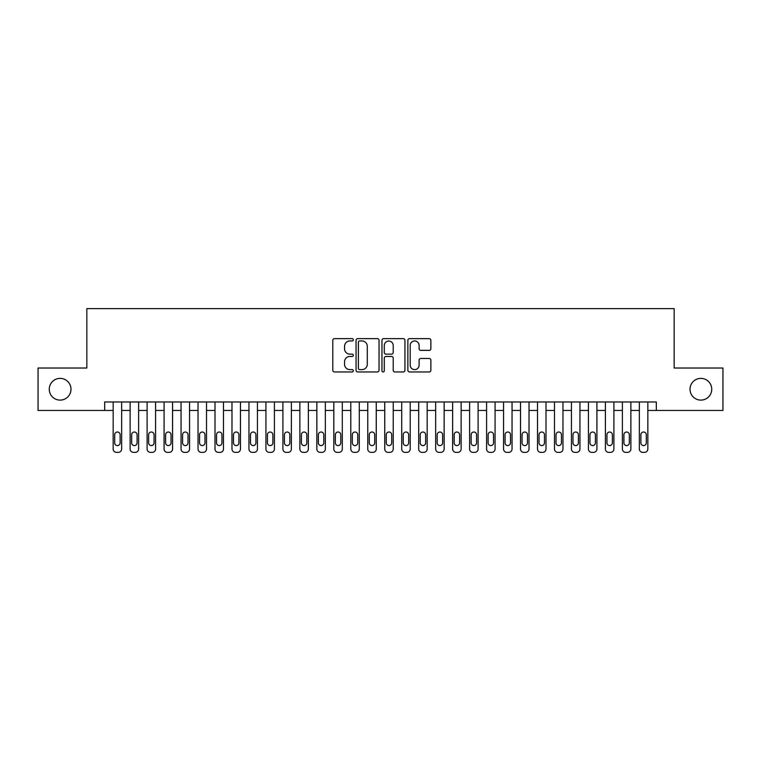 <?xml version="1.0" encoding="UTF-8"?>
<svg xmlns="http://www.w3.org/2000/svg" width="761" height="761" viewBox="0 0 761 761"><rect width="100%" height="100%" fill="white"/><g stroke="black" fill="none" stroke-linecap="round" stroke-linejoin="round"><path stroke-width="1.14" d="M353.342 339.796A1.17 1.17 0 0 0 352.172 338.635L334.469 338.635A1.665 1.665 0 0 0 332.804 340.3L332.804 370.293A1.665 1.665 0 0 0 334.469 371.958L352.172 371.958A1.17 1.17 0 0 0 353.342 370.788A1.17 1.17 0 0 0 352.172 369.618L349.889 369.618A5.327 5.327 0 0 1 344.552 364.291L344.552 361.789A5.327 5.327 0 0 1 349.889 356.462L352.172 356.462A1.17 1.17 0 0 0 353.342 355.292A1.17 1.17 0 0 0 352.172 354.131L349.889 354.131A5.327 5.327 0 0 1 344.552 348.795L344.552 346.293A5.327 5.327 0 0 1 349.889 340.966L352.172 340.966A1.17 1.17 0 0 0 353.342 339.796M690.018 389.242A10.863 10.863 0 0 0 700.881 400.105A10.863 10.863 0 0 0 711.744 389.242A10.863 10.863 0 0 0 700.881 378.379A10.863 10.863 0 0 0 690.018 389.242M49.256 389.242A10.863 10.863 0 0 0 60.119 400.105A10.863 10.863 0 0 0 70.982 389.242A10.863 10.863 0 0 0 60.119 378.379A10.863 10.863 0 0 0 49.256 389.242M429.194 350.374A1.665 1.665 0 0 0 430.859 348.709L430.859 340.3A1.665 1.665 0 0 0 429.194 338.635L409.532 338.635A1.665 1.665 0 0 0 407.867 340.3L407.867 370.293A1.665 1.665 0 0 0 409.532 371.958L429.194 371.958A1.665 1.665 0 0 0 430.859 370.293L430.859 360.124A1.665 1.665 0 0 0 429.194 358.46L420.776 358.46A1.665 1.665 0 0 0 419.111 360.124L419.111 365.166A4.461 4.461 0 0 1 414.659 369.618A4.461 4.461 0 0 1 410.198 365.166L410.198 345.418A4.461 4.461 0 0 1 414.659 340.966A4.461 4.461 0 0 1 419.111 345.418L419.111 348.709A1.665 1.665 0 0 0 420.776 350.374L429.194 350.374M104.676 410.455L38.05 410.455L38.05 368.02L86.849 368.02L86.849 308.614L674.151 308.614L674.151 368.02L722.95 368.02L722.95 410.455L656.324 410.455L656.324 401.97L104.676 401.97L104.676 410.455L113.161 410.455L113.161 448.99A3.396 3.396 88.5 0 0 116.557 452.386L118.25 452.386A3.396 3.396 88.5 0 0 121.646 448.99L121.646 401.97M379.045 340.3A1.665 1.665 0 0 0 377.38 338.635L357.718 338.635A1.665 1.665 0 0 0 356.053 340.3L356.053 370.293A1.665 1.665 0 0 0 357.718 371.958L377.38 371.958A1.665 1.665 0 0 0 379.045 370.293L379.045 340.3M383.62 338.635L403.282 338.635A1.665 1.665 0 0 1 404.947 340.3L404.947 370.293A1.665 1.665 0 0 1 403.282 371.958L394.873 371.958A1.665 1.665 0 0 1 393.209 370.293L393.209 358.127A1.665 1.665 0 0 0 391.535 356.462L385.96 356.462A1.665 1.665 0 0 0 384.286 358.127L384.286 370.788A1.17 1.17 0 0 1 383.125 371.958A1.17 1.17 0 0 1 381.955 370.788L381.955 340.3A1.665 1.665 0 0 1 383.62 338.635M121.646 410.455L130.131 410.455L130.131 448.99A3.396 3.396 88.5 0 0 133.527 452.386L135.23 452.386A3.396 3.396 88.5 0 0 138.616 448.99L138.616 401.97M138.616 410.455L147.111 410.455L147.111 448.99A3.396 3.396 88.5 0 0 150.507 452.386L152.2 452.386A3.396 3.396 88.5 0 0 155.596 448.99L155.596 401.97M155.596 410.455L164.081 410.455L164.081 448.99A3.396 3.396 88.5 0 0 167.477 452.386L169.17 452.386A3.396 3.396 88.5 0 0 172.566 448.99L172.566 401.97M172.566 410.455L181.051 410.455L181.051 448.99A3.396 3.396 88.5 0 0 184.447 452.386L186.15 452.386A3.396 3.396 88.5 0 0 189.546 448.99L189.546 401.97M189.546 410.455L198.031 410.455L198.031 448.99A3.396 3.396 88.5 0 0 201.427 452.386L203.12 452.386A3.396 3.396 88.5 0 0 206.516 448.99L206.516 401.97M206.516 410.455L215.002 410.455L215.002 448.99A3.396 3.396 88.5 0 0 218.397 452.386L220.1 452.386A3.396 3.396 88.5 0 0 223.487 448.99L223.487 401.97M223.487 410.455L231.981 410.455L231.981 448.99A3.396 3.396 88.5 0 0 235.368 452.386L237.071 452.386A3.396 3.396 88.5 0 0 240.466 448.99L240.466 401.97M240.466 410.455L248.952 410.455L248.952 448.99A3.396 3.396 88.5 0 0 252.348 452.386L254.041 452.386A3.396 3.396 88.5 0 0 257.437 448.99L257.437 401.97M257.437 410.455L265.922 410.455L265.922 448.99A3.396 3.396 88.5 0 0 269.318 452.386L271.021 452.386A3.396 3.396 88.5 0 0 274.417 448.99L274.417 401.97M274.417 410.455L282.902 410.455L282.902 448.99A3.396 3.396 88.5 0 0 286.298 452.386L287.991 452.386A3.396 3.396 88.5 0 0 291.387 448.99L291.387 401.97M291.387 410.455L299.872 410.455L299.872 448.99A3.396 3.396 88.5 0 0 303.268 452.386L304.961 452.386A3.396 3.396 88.5 0 0 308.357 448.99L308.357 401.97M308.357 410.455L316.852 410.455L316.852 448.99A3.396 3.396 88.5 0 0 320.238 452.386L321.941 452.386A3.396 3.396 88.5 0 0 325.337 448.99L325.337 401.97M325.337 410.455L333.822 410.455L333.822 448.99A3.396 3.396 88.5 0 0 337.218 452.386L338.911 452.386A3.396 3.396 88.5 0 0 342.307 448.99L342.307 401.97M342.307 410.455L350.792 410.455L350.792 448.99A3.396 3.396 88.5 0 0 354.188 452.386L355.891 452.386A3.396 3.396 88.5 0 0 359.287 448.99L359.287 401.97M359.287 410.455L367.772 410.455L367.772 448.99A3.396 3.396 88.5 0 0 371.168 452.386L372.861 452.386A3.396 3.396 88.5 0 0 376.257 448.99L376.257 401.97M376.257 410.455L384.743 410.455L384.743 448.99A3.396 3.396 88.5 0 0 388.139 452.386L389.832 452.386A3.396 3.396 88.5 0 0 393.228 448.99L393.228 401.97M393.228 410.455L401.713 410.455L401.713 448.99A3.396 3.396 88.5 0 0 405.109 452.386L406.812 452.386A3.396 3.396 88.5 0 0 410.208 448.99L410.208 401.97M410.208 410.455L418.693 410.455L418.693 448.99A3.396 3.396 88.5 0 0 422.089 452.386L423.782 452.386A3.396 3.396 88.5 0 0 427.178 448.99L427.178 401.97M427.178 410.455L435.663 410.455L435.663 448.99A3.396 3.396 88.5 0 0 439.059 452.386L440.762 452.386A3.396 3.396 88.5 0 0 444.148 448.99L444.148 401.97M444.148 410.455L452.643 410.455L452.643 448.99A3.396 3.396 88.5 0 0 456.039 452.386L457.732 452.386A3.396 3.396 88.5 0 0 461.128 448.99L461.128 401.97M461.128 410.455L469.613 410.455L469.613 448.99A3.396 3.396 88.5 0 0 473.009 452.386L474.702 452.386A3.396 3.396 88.5 0 0 478.098 448.99L478.098 401.97M478.098 410.455L486.583 410.455L486.583 448.99A3.396 3.396 88.5 0 0 489.979 452.386L491.682 452.386A3.396 3.396 88.5 0 0 495.078 448.99L495.078 401.97M495.078 410.455L503.563 410.455L503.563 448.99A3.396 3.396 88.5 0 0 506.959 452.386L508.652 452.386A3.396 3.396 88.5 0 0 512.048 448.99L512.048 401.97M512.048 410.455L520.534 410.455L520.534 448.99A3.396 3.396 88.5 0 0 523.929 452.386L525.632 452.386A3.396 3.396 88.5 0 0 529.019 448.99L529.019 401.97M529.019 410.455L537.513 410.455L537.513 448.99A3.396 3.396 88.5 0 0 540.9 452.386L542.603 452.386A3.396 3.396 88.5 0 0 545.998 448.99L545.998 401.97M545.998 410.455L554.484 410.455L554.484 448.99A3.396 3.396 88.5 0 0 557.88 452.386L559.573 452.386A3.396 3.396 88.5 0 0 562.969 448.99L562.969 401.97M562.969 410.455L571.454 410.455L571.454 448.99A3.396 3.396 88.5 0 0 574.85 452.386L576.553 452.386A3.396 3.396 88.5 0 0 579.949 448.99L579.949 401.97M579.949 410.455L588.434 410.455L588.434 448.99A3.396 3.396 88.5 0 0 591.83 452.386L593.523 452.386A3.396 3.396 88.5 0 0 596.919 448.99L596.919 401.97M596.919 410.455L605.404 410.455L605.404 448.99A3.396 3.396 88.5 0 0 608.8 452.386L610.493 452.386A3.396 3.396 88.5 0 0 613.889 448.99L613.889 401.97M613.889 410.455L622.384 410.455L622.384 448.99A3.396 3.396 88.5 0 0 625.77 452.386L627.473 452.386A3.396 3.396 88.5 0 0 630.869 448.99L630.869 401.97M630.869 410.455L639.354 410.455L639.354 448.99A3.396 3.396 88.5 0 0 642.75 452.386L644.443 452.386A3.396 3.396 88.5 0 0 647.839 448.99L647.839 401.97M647.839 410.455L656.324 410.455M359.544 340.966A1.17 1.17 0 0 0 358.383 342.136L358.383 368.457A1.17 1.17 0 0 0 359.544 369.618L361.96 369.618A5.327 5.327 0 0 0 367.297 364.291L367.297 346.293A5.327 5.327 0 0 0 361.96 340.966L359.544 340.966M393.209 345.504A4.461 4.461 0 0 0 388.747 341.052A4.461 4.461 0 0 0 384.286 345.504L384.286 352.457A1.665 1.665 0 0 0 385.96 354.131L391.535 354.131A1.665 1.665 0 0 0 393.209 352.457L393.209 345.504M114.692 442.883A2.721 2.721 90.7 0 0 117.403 445.594A2.721 2.721 90.7 0 0 120.124 442.883A2.721 2.721 -91.5 0 1 117.403 445.594A2.721 2.721 -91.5 0 1 114.692 442.883L114.692 434.731A2.721 2.721 -91.5 0 1 117.403 432.02A2.721 2.721 -91.5 0 1 120.124 434.731A2.721 2.721 90.7 0 0 117.403 432.02A2.721 2.721 90.7 0 0 114.692 434.731M113.161 401.97L113.161 448.99M120.124 434.731L120.124 442.883M116.557 452.386L118.25 452.386M131.663 442.883A2.721 2.721 90.7 0 0 134.374 445.594A2.721 2.721 90.7 0 0 137.094 442.883A2.721 2.721 -91.5 0 1 134.374 445.594A2.721 2.721 -91.5 0 1 131.663 442.883L131.663 434.731A2.721 2.721 -91.5 0 1 134.374 432.02A2.721 2.721 -91.5 0 1 137.094 434.731A2.721 2.721 90.7 0 0 134.374 432.02A2.721 2.721 90.7 0 0 131.663 434.731M148.633 442.883A2.721 2.721 90.7 0 0 151.353 445.594A2.721 2.721 90.7 0 0 154.064 442.883A2.721 2.721 -91.5 0 1 151.353 445.594A2.721 2.721 -91.5 0 1 148.633 442.883L148.633 434.731A2.721 2.721 -91.5 0 1 151.353 432.02A2.721 2.721 -91.5 0 1 154.064 434.731A2.721 2.721 90.7 0 0 151.353 432.02A2.721 2.721 90.7 0 0 148.633 434.731M165.613 442.883A2.721 2.721 90.7 0 0 168.324 445.594A2.721 2.721 90.7 0 0 171.044 442.883A2.721 2.721 -91.5 0 1 168.324 445.594A2.721 2.721 -91.5 0 1 165.613 442.883L165.613 434.731A2.721 2.721 -91.5 0 1 168.324 432.02A2.721 2.721 -91.5 0 1 171.044 434.731A2.721 2.721 90.7 0 0 168.324 432.02A2.721 2.721 90.7 0 0 165.613 434.731M182.583 442.883A2.721 2.721 90.7 0 0 185.304 445.594A2.721 2.721 90.7 0 0 188.015 442.883A2.721 2.721 -91.5 0 1 185.304 445.594A2.721 2.721 -91.5 0 1 182.583 442.883L182.583 434.731A2.721 2.721 -91.5 0 1 185.304 432.02A2.721 2.721 -91.5 0 1 188.015 434.731A2.721 2.721 90.7 0 0 185.304 432.02A2.721 2.721 90.7 0 0 182.583 434.731M130.131 401.97L130.131 448.99M137.094 434.731L137.094 442.883M133.527 452.386L135.23 452.386M147.111 401.97L147.111 448.99M154.064 434.731L154.064 442.883M150.507 452.386L152.2 452.386M164.081 401.97L164.081 448.99M171.044 434.731L171.044 442.883M167.477 452.386L169.17 452.386M181.051 401.97L181.051 448.99M188.015 434.731L188.015 442.883M184.447 452.386L186.15 452.386M199.553 442.883A2.721 2.721 90.7 0 0 202.274 445.594A2.721 2.721 90.7 0 0 204.985 442.883A2.721 2.721 -91.5 0 1 202.274 445.594A2.721 2.721 -91.5 0 1 199.553 442.883L199.553 434.731A2.721 2.721 -91.5 0 1 202.274 432.02A2.721 2.721 -91.5 0 1 204.985 434.731A2.721 2.721 90.7 0 0 202.274 432.02A2.721 2.721 90.7 0 0 199.553 434.731M198.031 401.97L198.031 448.99M204.985 434.731L204.985 442.883M201.427 452.386L203.12 452.386M216.533 442.883A2.721 2.721 90.7 0 0 219.244 445.594A2.721 2.721 90.7 0 0 221.965 442.883A2.721 2.721 -91.5 0 1 219.244 445.594A2.721 2.721 -91.5 0 1 216.533 442.883L216.533 434.731A2.721 2.721 -91.5 0 1 219.244 432.02A2.721 2.721 -91.5 0 1 221.965 434.731A2.721 2.721 90.7 0 0 219.244 432.02A2.721 2.721 90.7 0 0 216.533 434.731M233.503 442.883A2.721 2.721 90.7 0 0 236.224 445.594A2.721 2.721 90.7 0 0 238.935 442.883A2.721 2.721 -91.5 0 1 236.224 445.594A2.721 2.721 -91.5 0 1 233.503 442.883L233.503 434.731A2.721 2.721 -91.5 0 1 236.224 432.02A2.721 2.721 -91.5 0 1 238.935 434.731A2.721 2.721 90.7 0 0 236.224 432.02A2.721 2.721 90.7 0 0 233.503 434.731M250.483 442.883A2.721 2.721 90.7 0 0 253.194 445.594A2.721 2.721 90.7 0 0 255.915 442.883A2.721 2.721 -91.5 0 1 253.194 445.594A2.721 2.721 -91.5 0 1 250.483 442.883L250.483 434.731A2.721 2.721 -91.5 0 1 253.194 432.02A2.721 2.721 -91.5 0 1 255.915 434.731A2.721 2.721 90.7 0 0 253.194 432.02A2.721 2.721 90.7 0 0 250.483 434.731M267.453 442.883A2.721 2.721 90.7 0 0 270.165 445.594A2.721 2.721 90.7 0 0 272.885 442.883A2.721 2.721 -91.5 0 1 270.165 445.594A2.721 2.721 -91.5 0 1 267.453 442.883L267.453 434.731A2.721 2.721 -91.5 0 1 270.165 432.02A2.721 2.721 -91.5 0 1 272.885 434.731A2.721 2.721 90.7 0 0 270.165 432.02A2.721 2.721 90.7 0 0 267.453 434.731M284.424 442.883A2.721 2.721 90.7 0 0 287.144 445.594A2.721 2.721 90.7 0 0 289.855 442.883A2.721 2.721 -91.5 0 1 287.144 445.594A2.721 2.721 -91.5 0 1 284.424 442.883L284.424 434.731A2.721 2.721 -91.5 0 1 287.144 432.02A2.721 2.721 -91.5 0 1 289.855 434.731A2.721 2.721 90.7 0 0 287.144 432.02A2.721 2.721 90.7 0 0 284.424 434.731M215.002 401.97L215.002 448.99M221.965 434.731L221.965 442.883M218.397 452.386L220.1 452.386M231.981 401.97L231.981 448.99M238.935 434.731L238.935 442.883M235.368 452.386L237.071 452.386M248.952 401.97L248.952 448.99M255.915 434.731L255.915 442.883M252.348 452.386L254.041 452.386M265.922 401.97L265.922 448.99M272.885 434.731L272.885 442.883M269.318 452.386L271.021 452.386M282.902 401.97L282.902 448.99M289.855 434.731L289.855 442.883M286.298 452.386L287.991 452.386M301.404 442.883A2.721 2.721 90.7 0 0 304.115 445.594A2.721 2.721 90.7 0 0 306.835 442.883A2.721 2.721 -91.5 0 1 304.115 445.594A2.721 2.721 -91.5 0 1 301.404 442.883L301.404 434.731A2.721 2.721 -91.5 0 1 304.115 432.02A2.721 2.721 -91.5 0 1 306.835 434.731A2.721 2.721 90.7 0 0 304.115 432.02A2.721 2.721 90.7 0 0 301.404 434.731M299.872 401.97L299.872 448.99M306.835 434.731L306.835 442.883M303.268 452.386L304.961 452.386M318.374 442.883A2.721 2.721 90.7 0 0 321.094 445.594A2.721 2.721 90.7 0 0 323.805 442.883A2.721 2.721 -91.5 0 1 321.094 445.594A2.721 2.721 -91.5 0 1 318.374 442.883L318.374 434.731A2.721 2.721 -91.5 0 1 321.094 432.02A2.721 2.721 -91.5 0 1 323.805 434.731A2.721 2.721 90.7 0 0 321.094 432.02A2.721 2.721 90.7 0 0 318.374 434.731M316.852 401.97L316.852 448.99M323.805 434.731L323.805 442.883M320.238 452.386L321.941 452.386M335.354 442.883A2.721 2.721 90.7 0 0 338.065 445.594A2.721 2.721 90.7 0 0 340.785 442.883A2.721 2.721 -91.5 0 1 338.065 445.594A2.721 2.721 -91.5 0 1 335.354 442.883L335.354 434.731A2.721 2.721 -91.5 0 1 338.065 432.02A2.721 2.721 -91.5 0 1 340.785 434.731A2.721 2.721 90.7 0 0 338.065 432.02A2.721 2.721 90.7 0 0 335.354 434.731M333.822 401.97L333.822 448.99M340.785 434.731L340.785 442.883M337.218 452.386L338.911 452.386M352.324 442.883A2.721 2.721 90.7 0 0 355.035 445.594A2.721 2.721 90.7 0 0 357.756 442.883A2.721 2.721 -91.5 0 1 355.035 445.594A2.721 2.721 -91.5 0 1 352.324 442.883L352.324 434.731A2.721 2.721 -91.5 0 1 355.035 432.02A2.721 2.721 -91.5 0 1 357.756 434.731A2.721 2.721 90.7 0 0 355.035 432.02A2.721 2.721 90.7 0 0 352.324 434.731M350.792 401.97L350.792 448.99M357.756 434.731L357.756 442.883M354.188 452.386L355.891 452.386M369.294 442.883A2.721 2.721 90.7 0 0 372.015 445.594A2.721 2.721 90.7 0 0 374.726 442.883A2.721 2.721 -91.5 0 1 372.015 445.594A2.721 2.721 -91.5 0 1 369.294 442.883L369.294 434.731A2.721 2.721 -91.5 0 1 372.015 432.02A2.721 2.721 -91.5 0 1 374.726 434.731A2.721 2.721 90.7 0 0 372.015 432.02A2.721 2.721 90.7 0 0 369.294 434.731M367.772 401.97L367.772 448.99M374.726 434.731L374.726 442.883M371.168 452.386L372.861 452.386M386.274 442.883A2.721 2.721 90.7 0 0 388.985 445.594A2.721 2.721 90.7 0 0 391.706 442.883A2.721 2.721 -91.5 0 1 388.985 445.594A2.721 2.721 -91.5 0 1 386.274 442.883L386.274 434.731A2.721 2.721 -91.5 0 1 388.985 432.02A2.721 2.721 -91.5 0 1 391.706 434.731A2.721 2.721 90.7 0 0 388.985 432.02A2.721 2.721 90.7 0 0 386.274 434.731M384.743 401.97L384.743 448.99M391.706 434.731L391.706 442.883M388.139 452.386L389.832 452.386M403.244 442.883A2.721 2.721 90.7 0 0 405.965 445.594A2.721 2.721 90.7 0 0 408.676 442.883A2.721 2.721 -91.5 0 1 405.965 445.594A2.721 2.721 -91.5 0 1 403.244 442.883L403.244 434.731A2.721 2.721 -91.5 0 1 405.965 432.02A2.721 2.721 -91.5 0 1 408.676 434.731A2.721 2.721 90.7 0 0 405.965 432.02A2.721 2.721 90.7 0 0 403.244 434.731M420.215 442.883A2.721 2.721 90.7 0 0 422.935 445.594A2.721 2.721 90.7 0 0 425.646 442.883A2.721 2.721 -91.5 0 1 422.935 445.594A2.721 2.721 -91.5 0 1 420.215 442.883L420.215 434.731A2.721 2.721 -91.5 0 1 422.935 432.02A2.721 2.721 -91.5 0 1 425.646 434.731A2.721 2.721 90.7 0 0 422.935 432.02A2.721 2.721 90.7 0 0 420.215 434.731M437.195 442.883A2.721 2.721 90.7 0 0 439.906 445.594A2.721 2.721 90.7 0 0 442.626 442.883A2.721 2.721 -91.5 0 1 439.906 445.594A2.721 2.721 -91.5 0 1 437.195 442.883L437.195 434.731A2.721 2.721 -91.5 0 1 439.906 432.02A2.721 2.721 -91.5 0 1 442.626 434.731A2.721 2.721 90.7 0 0 439.906 432.02A2.721 2.721 90.7 0 0 437.195 434.731M454.165 442.883A2.721 2.721 90.7 0 0 456.885 445.594A2.721 2.721 90.7 0 0 459.596 442.883A2.721 2.721 -91.5 0 1 456.885 445.594A2.721 2.721 -91.5 0 1 454.165 442.883L454.165 434.731A2.721 2.721 -91.5 0 1 456.885 432.02A2.721 2.721 -91.5 0 1 459.596 434.731A2.721 2.721 90.7 0 0 456.885 432.02A2.721 2.721 90.7 0 0 454.165 434.731M471.145 442.883A2.721 2.721 90.7 0 0 473.856 445.594A2.721 2.721 90.7 0 0 476.576 442.883A2.721 2.721 -91.5 0 1 473.856 445.594A2.721 2.721 -91.5 0 1 471.145 442.883L471.145 434.731A2.721 2.721 -91.5 0 1 473.856 432.02A2.721 2.721 -91.5 0 1 476.576 434.731A2.721 2.721 90.7 0 0 473.856 432.02A2.721 2.721 90.7 0 0 471.145 434.731M488.115 442.883A2.721 2.721 90.7 0 0 490.835 445.594A2.721 2.721 90.7 0 0 493.547 442.883A2.721 2.721 -91.5 0 1 490.835 445.594A2.721 2.721 -91.5 0 1 488.115 442.883L488.115 434.731A2.721 2.721 -91.5 0 1 490.835 432.02A2.721 2.721 -91.5 0 1 493.547 434.731A2.721 2.721 90.7 0 0 490.835 432.02A2.721 2.721 90.7 0 0 488.115 434.731M505.085 442.883A2.721 2.721 90.7 0 0 507.806 445.594A2.721 2.721 90.7 0 0 510.517 442.883A2.721 2.721 -91.5 0 1 507.806 445.594A2.721 2.721 -91.5 0 1 505.085 442.883L505.085 434.731A2.721 2.721 -91.5 0 1 507.806 432.02A2.721 2.721 -91.5 0 1 510.517 434.731A2.721 2.721 90.7 0 0 507.806 432.02A2.721 2.721 90.7 0 0 505.085 434.731M522.065 442.883A2.721 2.721 90.7 0 0 524.776 445.594A2.721 2.721 90.7 0 0 527.497 442.883A2.721 2.721 -91.5 0 1 524.776 445.594A2.721 2.721 -91.5 0 1 522.065 442.883L522.065 434.731A2.721 2.721 -91.5 0 1 524.776 432.02A2.721 2.721 -91.5 0 1 527.497 434.731A2.721 2.721 90.7 0 0 524.776 432.02A2.721 2.721 90.7 0 0 522.065 434.731M539.035 442.883A2.721 2.721 90.7 0 0 541.756 445.594A2.721 2.721 90.7 0 0 544.467 442.883A2.721 2.721 -91.5 0 1 541.756 445.594A2.721 2.721 -91.5 0 1 539.035 442.883L539.035 434.731A2.721 2.721 -91.5 0 1 541.756 432.02A2.721 2.721 -91.5 0 1 544.467 434.731A2.721 2.721 90.7 0 0 541.756 432.02A2.721 2.721 90.7 0 0 539.035 434.731M556.015 442.883A2.721 2.721 90.7 0 0 558.726 445.594A2.721 2.721 90.7 0 0 561.447 442.883A2.721 2.721 -91.5 0 1 558.726 445.594A2.721 2.721 -91.5 0 1 556.015 442.883L556.015 434.731A2.721 2.721 -91.5 0 1 558.726 432.02A2.721 2.721 -91.5 0 1 561.447 434.731A2.721 2.721 90.7 0 0 558.726 432.02A2.721 2.721 90.7 0 0 556.015 434.731M572.985 442.883A2.721 2.721 90.7 0 0 575.697 445.594A2.721 2.721 90.7 0 0 578.417 442.883A2.721 2.721 -91.5 0 1 575.697 445.594A2.721 2.721 -91.5 0 1 572.985 442.883L572.985 434.731A2.721 2.721 -91.5 0 1 575.697 432.02A2.721 2.721 -91.5 0 1 578.417 434.731A2.721 2.721 90.7 0 0 575.697 432.02A2.721 2.721 90.7 0 0 572.985 434.731M589.956 442.883A2.721 2.721 90.7 0 0 592.676 445.594A2.721 2.721 90.7 0 0 595.387 442.883A2.721 2.721 -91.5 0 1 592.676 445.594A2.721 2.721 -91.5 0 1 589.956 442.883L589.956 434.731A2.721 2.721 -91.5 0 1 592.676 432.02A2.721 2.721 -91.5 0 1 595.387 434.731A2.721 2.721 90.7 0 0 592.676 432.02A2.721 2.721 90.7 0 0 589.956 434.731M606.936 442.883A2.721 2.721 90.7 0 0 609.647 445.594A2.721 2.721 90.7 0 0 612.367 442.883A2.721 2.721 -91.5 0 1 609.647 445.594A2.721 2.721 -91.5 0 1 606.936 442.883L606.936 434.731A2.721 2.721 -91.5 0 1 609.647 432.02A2.721 2.721 -91.5 0 1 612.367 434.731A2.721 2.721 90.7 0 0 609.647 432.02A2.721 2.721 90.7 0 0 606.936 434.731M623.906 442.883A2.721 2.721 90.7 0 0 626.626 445.594A2.721 2.721 90.7 0 0 629.337 442.883A2.721 2.721 -91.5 0 1 626.626 445.594A2.721 2.721 -91.5 0 1 623.906 442.883L623.906 434.731A2.721 2.721 -91.5 0 1 626.626 432.02A2.721 2.721 -91.5 0 1 629.337 434.731A2.721 2.721 90.7 0 0 626.626 432.02A2.721 2.721 90.7 0 0 623.906 434.731M640.876 442.883A2.721 2.721 90.7 0 0 643.597 445.594A2.721 2.721 90.7 0 0 646.308 442.883A2.721 2.721 -91.5 0 1 643.597 445.594A2.721 2.721 -91.5 0 1 640.876 442.883L640.876 434.731A2.721 2.721 -91.5 0 1 643.597 432.02A2.721 2.721 -91.5 0 1 646.308 434.731A2.721 2.721 90.7 0 0 643.597 432.02A2.721 2.721 90.7 0 0 640.876 434.731M401.713 401.97L401.713 448.99M408.676 434.731L408.676 442.883M405.109 452.386L406.812 452.386M418.693 401.97L418.693 448.99M425.646 434.731L425.646 442.883M422.089 452.386L423.782 452.386M435.663 401.97L435.663 448.99M442.626 434.731L442.626 442.883M439.059 452.386L440.762 452.386M452.643 401.97L452.643 448.99M459.596 434.731L459.596 442.883M456.039 452.386L457.732 452.386M469.613 401.97L469.613 448.99M476.576 434.731L476.576 442.883M473.009 452.386L474.702 452.386M486.583 401.97L486.583 448.99M493.547 434.731L493.547 442.883M489.979 452.386L491.682 452.386M503.563 401.97L503.563 448.99M510.517 434.731L510.517 442.883M506.959 452.386L508.652 452.386M520.534 401.97L520.534 448.99M527.497 434.731L527.497 442.883M523.929 452.386L525.632 452.386M537.513 401.97L537.513 448.99M544.467 434.731L544.467 442.883M540.9 452.386L542.603 452.386M554.484 401.97L554.484 448.99M561.447 434.731L561.447 442.883M557.88 452.386L559.573 452.386M571.454 401.97L571.454 448.99M578.417 434.731L578.417 442.883M574.85 452.386L576.553 452.386M588.434 401.97L588.434 448.99M595.387 434.731L595.387 442.883M591.83 452.386L593.523 452.386M605.404 401.97L605.404 448.99M612.367 434.731L612.367 442.883M608.8 452.386L610.493 452.386M622.384 401.97L622.384 448.99M629.337 434.731L629.337 442.883M625.77 452.386L627.473 452.386M639.354 401.97L639.354 448.99M646.308 434.731L646.308 442.883M642.75 452.386L644.443 452.386"/></g></svg>
